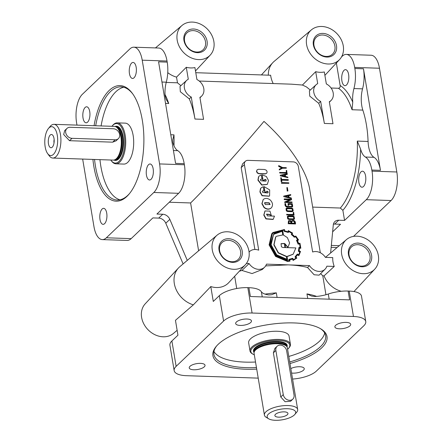 <?xml version="1.0" encoding="UTF-8"?>
<svg xmlns="http://www.w3.org/2000/svg" width="442" height="442" viewBox="0 0 442 442"><rect width="100%" height="100%" fill="white"/><g stroke="black" fill="none" stroke-linecap="round" stroke-linejoin="round"><path stroke-width="0.66" d="M131.583 63.112A8.011 3.564 -88.1 0 0 129.274 72.024A8.011 3.564 -88.1 0 0 132.539 78.449A8.011 3.564 -88.1 0 0 134.042 77.781A8.011 3.564 -88.1 0 0 136.169 67.239A8.011 3.564 -88.1 0 0 133.086 62.444A8.011 3.564 -88.1 0 0 131.583 63.112M148.578 164.651A8.011 3.564 -88.1 0 0 146.269 173.562A8.011 3.564 -88.1 0 0 149.534 179.988A8.011 3.564 -88.1 0 0 151.031 179.319A8.011 3.564 -88.1 0 0 153.159 168.783A8.011 3.564 -88.1 0 0 150.076 163.982A8.011 3.564 -88.1 0 0 148.578 164.651M102.141 209A8.011 3.564 -88.1 0 0 99.826 217.912A8.011 3.564 -88.1 0 0 103.096 224.343A8.011 3.564 -88.1 0 0 104.594 223.674A8.011 3.564 -88.1 0 0 106.721 213.132A8.011 3.564 -88.1 0 0 103.638 208.331A8.011 3.564 -88.1 0 0 102.141 209M85.146 107.461A8.011 3.564 -88.1 0 0 82.836 116.373A8.011 3.564 -88.1 0 0 86.102 122.799A8.011 3.564 -88.1 0 0 87.604 122.13A8.011 3.564 -88.1 0 0 89.732 111.594A8.011 3.564 -88.1 0 0 86.649 106.793A8.011 3.564 -88.1 0 0 85.146 107.461M363.479 186.535A8.011 3.564 91.9 0 1 361.976 187.204A8.011 3.564 91.9 0 1 358.893 182.402A8.011 3.564 91.9 0 1 361.02 171.866A8.011 3.564 91.9 0 1 362.523 171.198A8.011 3.564 91.9 0 1 365.788 177.623A8.011 3.564 91.9 0 1 363.479 186.535M346.484 84.997A8.011 3.564 91.9 0 1 344.987 85.665A8.011 3.564 91.9 0 1 341.904 80.864A8.011 3.564 91.9 0 1 344.031 70.322A8.011 3.564 91.9 0 1 345.528 69.659A8.011 3.564 91.9 0 1 348.799 76.085A8.011 3.564 91.9 0 1 346.484 84.997M346.141 322.389A8.011 2.972 170.5 0 0 334.887 326.914A8.011 2.972 170.5 0 0 339.428 328.798A8.011 2.972 170.5 0 0 349.953 325.837A8.011 2.972 170.5 0 0 350.683 324.268A8.011 2.972 170.5 0 0 346.141 322.389M291.571 373.026A8.011 2.972 170.5 0 0 292.991 373.147A8.011 2.972 170.5 0 0 303.51 370.186A8.011 2.972 170.5 0 0 304.245 368.622A8.011 2.972 170.5 0 0 299.698 366.738A8.011 2.972 170.5 0 0 290.825 368.584M200.486 363.368A8.011 2.972 170.5 0 0 189.231 367.893A8.011 2.972 170.5 0 0 193.778 369.777A8.011 2.972 170.5 0 0 204.298 366.816A8.011 2.972 170.5 0 0 205.033 365.252A8.011 2.972 170.5 0 0 200.486 363.368M246.929 319.019A8.011 2.972 170.5 0 0 235.674 323.544A8.011 2.972 170.5 0 0 240.216 325.428A8.011 2.972 170.5 0 0 250.741 322.467A8.011 2.972 170.5 0 0 251.47 320.903A8.011 2.972 170.5 0 0 246.929 319.019M374.009 157.324A19.277 8.58 91.9 0 1 368.573 146.374A19.277 8.58 91.9 0 1 368.081 141.457A65.068 28.957 -88.1 0 0 366.418 124.865A65.068 28.957 -88.1 0 0 362.838 110.108A19.277 8.58 91.9 0 1 361.777 105.737A19.277 8.58 91.9 0 1 362.55 88.848A22.896 10.188 -88.1 0 0 363.473 68.797L380.468 170.336A22.896 10.188 -88.1 0 0 374.009 157.324L365.385 157.032A19.277 8.58 91.9 0 1 360.611 149.131L357.296 141.092A65.068 28.957 91.9 0 1 340.34 208.038L312.671 207.099M331.097 88.024L338.45 88.273C339.821 87.986 340.384 87.057 340.13 85.488A67.477 30.028 91.9 0 1 352.749 102.141L352.053 109.743L362.838 110.108M177.192 40.216A20.481 16.697 46.3 0 0 191.032 57.775A20.481 16.697 46.3 0 0 210.248 55.068A20.481 16.697 46.3 0 0 213.856 41.465A20.481 16.697 46.3 0 0 200.895 24.327A20.481 16.697 46.3 0 0 181.988 25.481A20.481 16.697 46.3 0 0 177.192 40.216M167.756 72.654A21.956 17.895 46.3 0 0 176.529 77.112L186.292 67.278A21.155 17.244 46.3 0 0 194.916 67.571L196.922 79.538A10.846 8.84 46.3 0 1 203.801 88.615A10.846 8.84 46.3 0 1 201.712 96.008L199.972 97.754M205.486 41.681A11.691 9.531 46.3 0 0 193.226 30.614A11.691 9.531 46.3 0 0 186.778 33.028A11.691 9.531 46.3 0 0 184.552 40.968A11.691 9.531 46.3 0 0 196.812 52.034A11.691 9.531 46.3 0 0 202.922 49.94A11.691 9.531 46.3 0 0 205.486 41.681M334.892 46.073A11.691 9.531 46.3 0 0 322.632 35.006A11.691 9.531 46.3 0 0 316.185 37.426A11.691 9.531 46.3 0 0 313.964 45.36A11.691 9.531 46.3 0 0 326.218 56.427A11.691 9.531 46.3 0 0 332.329 54.333A11.691 9.531 46.3 0 0 334.892 46.073M369.982 255.774A11.691 9.531 46.3 0 0 357.727 244.708A11.691 9.531 46.3 0 0 351.274 247.128A11.691 9.531 46.3 0 0 349.053 255.062A11.691 9.531 46.3 0 0 361.313 266.128A11.691 9.531 46.3 0 0 367.424 264.034A11.691 9.531 46.3 0 0 369.982 255.774M240.575 251.376A11.691 9.531 46.3 0 0 228.321 240.31A11.691 9.531 46.3 0 0 221.867 242.73A11.691 9.531 46.3 0 0 219.646 250.669A11.691 9.531 46.3 0 0 231.901 261.736A11.691 9.531 46.3 0 0 238.017 259.636A11.691 9.531 46.3 0 0 240.575 251.376M132.965 94.212A56.631 25.205 -88.1 0 0 121.091 86.831A56.631 25.205 -88.1 0 0 110.489 91.555A56.631 25.205 -88.1 0 0 95.693 125.749M94.549 159.468A56.631 25.205 -88.1 0 0 117.246 200.027A56.631 25.205 -88.1 0 0 127.849 195.303A56.631 25.205 -88.1 0 0 129.594 193.463M119.953 199.795A56.631 25.205 91.9 0 1 99.942 159.65M101.085 125.937A56.631 25.205 91.9 0 1 115.881 91.737A56.631 25.205 91.9 0 1 123.777 87.245M256.443 367.534A56.631 21.001 -9.5 0 1 246.05 367.639A56.631 21.001 -9.5 0 1 213.917 354.324A56.631 21.001 -9.5 0 1 216.729 345.832M255.52 362.015A56.631 21.001 -9.5 0 1 245.128 362.12A56.631 21.001 -9.5 0 1 213.956 351.484M320.201 328.517A56.631 21.001 -9.5 0 1 325.627 335.633A56.631 21.001 -9.5 0 1 289.72 361.965M256.708 369.098A57.836 21.448 -9.5 0 1 245.73 369.225A57.836 21.448 -9.5 0 1 216.243 346.39A57.836 21.448 -9.5 0 1 294.19 322.942A57.836 21.448 -9.5 0 1 320.842 328.887A57.836 21.448 -9.5 0 1 289.98 363.528M92.908 159.413A57.836 25.741 -88.1 0 0 126.953 196.37A57.836 25.741 -88.1 0 0 129.169 193.983A57.836 25.741 -88.1 0 0 143.816 144.263A57.836 25.741 -88.1 0 0 132.578 93.665A57.836 25.741 -88.1 0 0 109.224 90.417A57.836 25.741 -88.1 0 0 94.058 125.694M294.836 414.436L296.704 412.215A16.868 6.254 170.5 0 0 297.676 409.519A16.868 6.254 170.5 0 0 284.156 405.64A16.868 6.254 170.5 0 0 265.94 411.789A16.868 6.254 170.5 0 0 264.404 415.088A16.868 6.254 170.5 0 0 266.2 417.32L268.686 418.812A14.459 5.359 170.5 0 0 281.659 419.9A14.459 5.359 170.5 0 0 294.35 414.95A14.459 5.359 170.5 0 0 294.836 414.436A14.459 5.359 170.5 0 0 286.886 408.712A14.459 5.359 170.5 0 0 268.471 414.071A14.459 5.359 170.5 0 0 268.686 418.812M297.676 409.519L287.333 347.716A16.868 6.254 170.5 0 0 287.129 347.069A16.868 6.254 170.5 0 0 272.929 343.904A16.868 6.254 170.5 0 0 255.598 349.987A16.868 6.254 170.5 0 0 254.045 352.606A16.868 6.254 170.5 0 0 254.062 353.28L264.404 415.088M287.593 349.268A19.763 7.326 170.5 0 0 288.013 348.893A19.763 7.326 170.5 0 0 288.681 348.186L289.239 347.517A20.481 7.597 170.5 0 0 290.422 344.246A20.481 7.597 170.5 0 0 273.996 339.533A20.481 7.597 170.5 0 0 251.885 347.003A20.481 7.597 170.5 0 0 250.012 351.009A20.481 7.597 170.5 0 0 252.194 353.716L252.94 354.164A19.763 7.326 170.5 0 0 254.321 354.838M290.422 344.246L289.051 336.08A20.481 7.597 170.5 0 0 272.631 331.367A20.481 7.597 170.5 0 0 250.52 338.837A20.481 7.597 170.5 0 0 248.647 342.843L250.012 351.009M288.681 348.186A19.763 7.326 170.5 0 0 277.808 340.368A19.763 7.326 170.5 0 0 252.642 347.688A19.763 7.326 170.5 0 0 252.94 354.164M287.339 414.712A6.624 2.459 -9.5 0 1 279.449 417.165A6.624 2.459 -9.5 0 1 274.957 415.016A6.624 2.459 -9.5 0 1 275.476 414.309A6.624 2.459 -9.5 0 1 281.88 411.961A6.624 2.459 -9.5 0 1 287.676 412.889A6.624 2.459 -9.5 0 1 287.339 414.712M306.599 44.614A20.481 16.697 46.3 0 0 320.439 62.167A20.481 16.697 46.3 0 0 339.655 59.466A20.481 16.697 46.3 0 0 343.263 45.858A20.481 16.697 46.3 0 0 330.307 28.724A20.481 16.697 46.3 0 0 311.395 29.874A20.481 16.697 46.3 0 0 306.599 44.614M273.211 83.555A23.26 18.962 -133.7 0 1 270.797 76.344A23.26 18.962 -133.7 0 1 270.642 75.245L195.778 72.698M324.362 123.44C323.085 115.859 321.201 109.146 318.71 103.301L320.682 101.433L324.362 123.44L332.986 123.732L329.307 101.726A10.846 8.84 -133.7 0 0 331.119 100.4A10.846 8.84 -133.7 0 0 333.207 93.013A10.846 8.84 -133.7 0 0 326.329 83.93L324.329 71.963A21.155 17.244 -133.7 0 1 315.698 71.67L302.433 85.035L291.427 84.173L199.254 81.046M212.282 249.918A20.481 16.697 46.3 0 0 226.122 267.471A20.481 16.697 46.3 0 0 245.338 264.769A20.481 16.697 46.3 0 0 248.945 251.167A20.481 16.697 46.3 0 0 235.989 234.028A20.481 16.697 46.3 0 0 217.077 235.177A20.481 16.697 46.3 0 0 212.282 249.918M217.077 235.177L179.8 266.714A23.432 19.1 46.3 0 0 178.441 268.012A23.432 19.1 46.3 0 0 174.314 283.576A23.432 19.1 46.3 0 0 193.358 304.842L210.79 286.571A21.956 17.895 46.3 0 0 228.729 282.665L245.338 264.769M341.688 254.316A20.481 16.697 46.3 0 0 355.534 271.869A20.481 16.697 46.3 0 0 374.744 269.167A20.481 16.697 46.3 0 0 378.358 255.559A20.481 16.697 46.3 0 0 365.396 238.426A20.481 16.697 46.3 0 0 346.484 239.575A20.481 16.697 46.3 0 0 341.688 254.316M325.953 294.737L322.787 275.825L324.041 275.869L334.246 266.438A21.155 17.244 -133.7 0 1 333.014 262.007A21.155 17.244 -133.7 0 1 332.771 257.609L325.395 257.36A10.846 8.84 -133.7 0 0 312.638 252.001L298.317 166.452A4.818 3.928 -133.7 0 0 293.267 161.888L247.973 160.352A4.818 3.928 -133.7 0 0 245.443 161.225L242.652 163.767L241.188 167.595L254.89 249.487M324.041 275.869A21.956 17.895 46.3 0 0 341.318 291.284M198.613 250.802L190.607 202.955C205.784 188.132 239.73 150.391 263.973 121.39C288.51 143.418 306.676 170.303 309.643 188.988L320.312 252.752M177.132 330.307L173.485 333.395A20.481 16.697 -133.7 0 1 154.573 334.544A20.481 16.697 -133.7 0 1 141.611 317.411A20.481 16.697 -133.7 0 1 145.225 303.803L178.441 268.012M292.582 379.054A21.691 8.044 170.5 0 0 316.328 371.12L363.777 325.804A21.691 8.044 170.5 0 0 365.761 321.566A21.691 8.044 170.5 0 0 353.451 316.472L252.084 313.024A21.691 8.044 170.5 0 0 223.586 321.047L176.137 366.357A21.691 8.044 170.5 0 0 174.159 370.6L169.91 345.213A21.691 8.044 170.5 0 1 171.888 340.975L177.949 335.191L175.457 320.317L193.358 304.842M266.427 192.126A0.713 0.586 46.3 0 0 266.399 191.972L266.62 191.215L267.891 191.331L268.123 192.69L267.515 192.95L262.719 192.508L262.554 191.071L263.929 190.916L263.228 186.723L261.294 187.717L260.67 188.491L260.111 191.745L262.239 195.552L269.283 196.132L269.592 195.8L269.675 189.905L264.145 186.629L265.056 192.082L266.427 192.126L264.857 192.276L264.145 186.629M264.454 180.347A0.713 0.586 46.3 0 0 264.427 180.187L264.647 179.435L265.918 179.551L266.156 180.911L265.543 181.165L260.747 180.728L260.515 179.358L261.957 179.132L261.255 174.944L259.321 175.938L258.697 176.712L258.139 179.96L261.907 184.878L267.305 184.358L268.532 180.585L266.366 176.502L262.172 174.85L262.885 180.491L264.454 180.347L262.885 180.491M186.292 67.278L188.292 79.24A10.846 8.84 46.3 0 0 186.734 80.328L180.01 86.444L180.319 91.726L189.303 98.909L191.27 97.041L194.955 119.042C193.673 111.467 191.789 104.754 189.303 98.909M186.734 80.328A10.846 8.84 46.3 0 0 184.391 87.958A10.846 8.84 46.3 0 0 191.27 97.041M307.72 298.455L306.952 293.897L311.494 296.024L314.809 296.51A19.277 7.149 170.5 0 0 328.284 294.024A22.896 8.486 -9.5 0 1 348.125 291.046L349.605 299.875L250.393 296.51L248.912 287.681A22.896 8.486 -9.5 0 1 261.377 291.753A19.277 7.149 170.5 0 0 268.902 294.947L271.786 294.676L276.322 292.853A65.068 24.128 170.5 0 0 265.051 294.118M194.955 119.042L203.58 119.334L199.9 97.334A10.846 8.84 46.3 0 0 201.712 96.008M318.71 103.301L309.731 96.118L309.417 90.837L316.141 84.72A10.846 8.84 -133.7 0 1 317.699 83.637L315.698 71.67M320.682 101.433A10.846 8.84 -133.7 0 1 313.798 92.35A10.846 8.84 -133.7 0 1 316.141 84.72M110.782 160.021A19.763 8.796 -88.1 0 0 110.981 160.308L111.45 160.949A20.481 9.116 -88.1 0 0 115.887 163.811A20.481 9.116 -88.1 0 0 125.163 135.142A20.481 9.116 -88.1 0 0 117.274 122.865A20.481 9.116 -88.1 0 0 112.655 125.423L112.146 126.031A19.763 8.796 -88.1 0 0 111.925 126.301M115.887 163.811L123.865 164.081A20.481 9.116 -88.1 0 0 133.141 135.418A20.481 9.116 -88.1 0 0 125.257 123.141L117.274 122.865M47.609 153.551L49.161 155.695A16.868 7.508 -88.1 0 0 52.813 158.054L113.202 160.103A16.868 7.508 -88.1 0 0 114.207 159.987A16.868 7.508 -88.1 0 0 120.843 136.495A16.868 7.508 -88.1 0 0 115.345 126.567A16.868 7.508 -88.1 0 0 114.351 126.384L53.957 124.335A16.868 7.508 -88.1 0 0 50.156 126.434L48.46 128.473A14.459 6.437 -88.1 0 0 45.172 146.904A14.459 6.437 -88.1 0 0 47.609 153.551A14.459 6.437 -88.1 0 0 55.195 151.949A14.459 6.437 -88.1 0 0 57.289 135.335A14.459 6.437 -88.1 0 0 48.46 128.473M54.034 142.821A3.796 1.691 91.9 0 1 54.029 142.788A3.796 1.691 91.9 0 1 54.145 139.611M54.007 138.468A6.624 2.95 91.9 0 1 51.858 147.495A6.624 2.95 91.9 0 1 48.454 143.772A6.624 2.95 91.9 0 1 49.156 136.689A6.624 2.95 91.9 0 1 52.289 134.804A6.624 2.95 91.9 0 1 54.007 138.468M52.813 158.054A16.868 7.508 -88.1 0 0 60.455 134.445A16.868 7.508 -88.1 0 0 53.957 124.335M118.395 138.633L116.108 140.816L112.671 142.164L69.538 140.7L63.687 134.556L64.648 130.639L66.935 128.451A6.022 4.912 -133.7 0 1 70.173 127.29L113.312 128.755A6.022 4.912 -133.7 0 1 119.627 134.456A6.022 4.912 -133.7 0 1 118.395 138.633A6.022 4.912 -133.7 0 1 115.158 139.794L72.024 138.329A6.022 4.912 -133.7 0 1 65.709 132.628A6.022 4.912 -133.7 0 1 66.935 128.451M110.981 160.308A19.763 8.796 -88.1 0 0 121.357 158.12A19.763 8.796 -88.1 0 0 124.213 135.412A19.763 8.796 -88.1 0 0 112.146 126.031M180.883 85.654L177.48 82.809L166.22 82.427M190.607 202.955L169.286 202.232M310.29 90.046L306.461 86.919L302.433 85.035M207.088 41.233A12.917 10.531 46.3 0 0 193.541 29.006A12.917 10.531 46.3 0 0 183.96 40.449A12.917 10.531 46.3 0 0 197.502 52.675A12.917 10.531 46.3 0 0 207.088 41.233M336.495 45.631A12.917 10.531 46.3 0 0 322.953 33.404A12.917 10.531 46.3 0 0 313.367 44.841A12.917 10.531 46.3 0 0 326.914 57.068A12.917 10.531 46.3 0 0 336.495 45.631M242.177 250.934A12.917 10.531 46.3 0 0 228.636 238.708A12.917 10.531 46.3 0 0 219.055 250.15A12.917 10.531 46.3 0 0 232.597 262.377A12.917 10.531 46.3 0 0 242.177 250.934M371.584 255.327A12.917 10.531 46.3 0 0 358.042 243.1A12.917 10.531 46.3 0 0 348.462 254.542A12.917 10.531 46.3 0 0 362.004 266.769A12.917 10.531 46.3 0 0 371.584 255.327M334.246 266.438L326.87 266.189A10.846 8.84 -133.7 0 1 325.052 269.2L319.113 275.151L314.102 274.758L307.538 267.487C301.903 266.001 295.383 265.128 287.98 264.868L265.659 265.902M325.052 269.2A10.846 8.84 -133.7 0 1 309.483 265.598L266.482 264.134A10.846 8.84 -133.7 0 1 264.664 267.145L262.338 269.476L252.062 273.565L241.973 270.465L239.387 271.184M236.719 288.51L234.674 276.267M170.783 134.755L173.971 134.865L172.8 139.727L172.971 142.755A19.277 8.58 -88.1 0 0 177.745 150.661A22.896 10.188 91.9 0 1 184.198 163.667L175.573 163.374L158.579 61.836L167.209 62.129A22.896 10.188 91.9 0 1 166.286 82.184A19.277 8.58 -88.1 0 0 165.109 95.77L166.004 99.085L168.722 103.516A65.068 28.957 -88.1 0 0 165.026 94.483M291.134 223.088L290.388 221.376L288.841 221.243M291.168 221.878L290.587 221.182L288.93 221.138L288.847 223.011L291.372 223.1L291.168 221.878M294.803 223.216L293.98 221.37L292.913 221.039L291.875 221.392M294.847 222.088L294.184 221.182L293.118 220.845L292.112 221.171L291.687 222.083L291.858 223.116L295.035 223.221L294.847 222.088M295.654 223.779L288.416 223.53L288.554 220.713L290.521 220.619L291.344 221.215L293.04 220.309L294.438 220.79L295.35 221.983L295.449 223.972L288.212 223.724L288.455 220.818M294.212 219.243L293.372 219.613L288.858 219.459L287.681 218.851L287.344 216.53L287.637 216.199M287.543 216.337L288.488 215.834L293.007 215.989L294.134 216.558L294.521 218.895L293.571 219.42L289.062 219.265L287.88 218.657L287.543 216.337M292.444 210.867L292.289 209.199L291.471 208.784L286.698 208.746M292.737 210.525L292.493 209.005L291.67 208.591L287.355 208.447L286.687 208.762L286.875 210.32L287.748 210.806L292.068 210.956L292.737 210.525M292.4 206.944L286.427 207.033L285.201 205.845L284.847 203.762L285.576 203.585L285.924 205.663L286.598 206.303L291.808 206.48L292.123 205.9L291.842 204.215L288.654 204.105L288.83 205.16L288.306 205.138L288.04 203.547L292.267 203.696L292.665 206.044L292.516 206.862L291.974 207.022L286.626 206.839L285.399 205.652L285.051 203.569M264.929 211.044L263.78 215.083L265.929 218.923L273.057 219.459M271.322 215.497L269.94 211.116L265.034 210.945L263.985 214.889L266.134 218.729L273.228 219.293L274.488 216.132L267.421 215.895L266.736 214.105L269.581 214.414L271.322 215.497L269.377 214.608L266.421 214.364M264.41 202.961L268.946 203L269.924 204.618M265.377 204.591L264.504 202.85L265.056 202.668L269.15 202.806L270.09 204.475L265.377 204.591M261.194 187.817L260.465 188.684L259.907 191.938L262.04 195.745L269.184 196.226M260.487 179.402L261.957 179.132M264.554 179.54L265.719 179.745L265.985 181.06M288.029 247.216L289.609 242.951L287.383 237.619L283.46 235.061L282.72 230.641L273.941 233.603L270.548 244.045L276.537 255.272L287.609 259.852L287.035 256.426L293.179 254.183L295.88 247.923L285.554 247.57L284.902 243.686L287.941 247.299M273.841 233.702L270.349 244.238L276.338 255.465L287.184 260.034L287.609 259.852M276.725 254.841L271.123 244.796L273.399 234.984L274.3 234.011L282.377 231.122L283.007 234.912L276.355 236.31L275.797 236.901L274.046 244.68L278.427 252.741L286.604 256.41L287.101 259.36L276.725 254.841M276.256 236.409L275.593 237.094L273.841 244.874L278.222 252.935L286.405 256.603L286.864 259.344M297.405 254.067L295.173 256.758L296.179 257.89A15.31 12.481 -133.7 0 1 293.471 259.614L292.731 258.305L289.002 259.332L289.399 260.725A20.431 16.652 -133.7 0 1 287.543 260.774L276.035 255.901L269.758 244.713L272.344 233.868L273.289 232.862L284.239 229.901L284.234 231.299L288.377 232.503L288.648 231.26A16 13.039 -133.7 0 1 291.963 233.155L291.538 234.37A16.542 13.481 -133.7 0 1 294.488 237.061L295.654 236.514A18.343 14.951 -133.7 0 1 297.875 239.641L296.698 240.111L298.322 243.951L299.643 243.791L300.284 247.597L298.952 247.398L298.571 251.078L299.93 251.675A17.227 14.039 -133.7 0 1 298.737 254.741L297.306 254.095L294.974 256.951L295.963 258.073M298.93 247.586L298.367 251.271L299.726 251.868A17.227 14.039 -133.7 0 1 298.665 254.691M299.643 243.791L300.068 247.564M296.814 240.36L296.494 240.304L298.118 244.144L299.444 243.984M284.477 231.31L288.14 232.42M288.554 230.691L288.018 231.923A13.475 10.984 46.3 0 0 284.714 230.939L284.471 229.492L272.907 232.52L271.957 233.536L269.294 244.708L275.753 256.211L287.62 261.255L290.002 261.123L289.587 259.73L292.543 258.94L293.317 260.255L296.864 258.029L295.82 256.857A14.984 12.216 46.3 0 0 295.985 256.703A14.984 12.216 46.3 0 0 297.693 254.553A220.602 179.822 46.3 0 0 298.963 255.426L300.521 251.465L299.123 250.852A13.288 10.829 46.3 0 0 299.372 247.907L300.82 248.144L299.963 243.249L298.621 243.415A14.862 12.111 46.3 0 0 297.339 240.398L298.56 239.945L295.792 236.028L294.654 236.636A16.067 13.094 46.3 0 0 291.952 234.177L292.621 233.1L288.317 230.608L287.886 231.862M298.427 239.713L298.356 240.139L297.394 240.498M300.809 247.879L300.615 248.338L299.378 248.133M299.079 255.222L298.764 255.62A220.602 179.822 46.3 0 1 297.549 254.785M289.77 261.156L287.416 261.443L275.548 256.404L269.095 244.901L271.753 233.73L272.907 232.52M281.416 246.824L281.068 243.675L284.438 243.465L285.123 247.553L282.891 247.481L281.416 246.824M266.465 173.413L265.117 173.949L258.935 173.739L257.349 173.071L256.493 171.535L257.078 169.811M266.189 170.159C267.228 171.281 267.355 172.336 266.57 173.325L265.316 173.756L259.134 173.546L257.553 172.877L256.697 171.341L257.045 169.85L258.421 169.28L264.603 169.49L266.189 170.159M259.222 176.038L258.493 176.905L257.935 180.154L261.708 185.071L267.206 184.452M262.46 191.182L263.929 190.916M266.526 191.32L267.686 191.524L267.957 192.845M263.161 199.585L261.879 203.718L264.012 207.525C266.581 209.53 268.929 209.723 271.051 208.105L271.156 208.005M270.305 200.06C267.736 198.06 265.382 197.872 263.261 199.486L262.078 203.524L264.211 207.331C266.786 209.337 269.134 209.53 271.255 207.911L271.565 207.58C273.139 205.138 272.72 202.629 270.305 200.06M291.919 206.475L291.637 204.408L288.687 204.303M292.88 211.32L292.046 211.69L287.532 211.536L286.355 210.922L286.018 208.607L286.311 208.276M286.217 208.414L287.162 207.906L291.681 208.06L292.808 208.635L293.19 210.967L292.245 211.497L287.736 211.342L286.554 210.729L286.217 208.414M293.77 218.796L293.615 217.127L292.797 216.707L288.035 216.668M294.063 218.447L293.819 216.934L292.996 216.514L288.681 216.37L288.013 216.69L288.201 218.243L289.074 218.735L293.394 218.884L294.063 218.447M288.83 205.16L288.101 205.331L288.04 203.547M284.438 243.465L284.891 247.548M280.968 243.774L284.239 243.653M311.395 29.874L274.112 61.41A23.432 19.1 46.3 0 0 272.758 62.709A23.432 19.1 46.3 0 0 268.327 75.162M322.787 275.825L320.638 273.62M277.101 346.29L274.891 348.401L273.383 352.838L280.769 396.988L285.084 401.717L290.604 401.259L292.808 399.154A6.022 4.912 46.3 0 0 294.041 394.982L286.654 350.832A6.022 4.912 46.3 0 0 282.714 345.732A6.022 4.912 46.3 0 0 277.101 346.29A6.022 4.912 46.3 0 0 275.869 350.467L283.256 394.612A6.022 4.912 46.3 0 0 287.195 399.717A6.022 4.912 46.3 0 0 292.808 399.154M187.275 260.388L169.827 219.365A7.232 5.895 46.3 0 0 162.755 214.243L156.916 214.044L178.623 193.314A21.691 9.652 -88.1 0 0 184.386 164.772L184.198 163.667M183.104 263.918L165.789 223.221A7.232 5.895 46.3 0 0 158.717 218.099L152.877 217.9L131.175 238.63L106.373 237.785L153.822 192.474A21.691 9.652 -88.1 0 0 159.579 163.927L142.219 60.184A21.691 9.652 -88.1 0 0 133.871 47.184A21.691 9.652 -88.1 0 0 129.81 48.996L82.361 94.306A21.691 9.652 -88.1 0 0 76.599 122.854L76.98 125.114M307.538 267.487L309.483 265.598M241.973 270.465L249.095 263.548L246.415 263.454M274.2 234.111L282.173 231.315L282.764 234.84M176.529 77.112L177.48 82.809M360.611 149.131A67.477 30.028 91.9 0 1 342.87 210.326L340.34 208.038M245.443 161.225A4.818 3.928 -133.7 0 0 244.398 164.617L258.714 250.172A10.846 8.84 -133.7 0 0 249.686 251.465L249.073 252.023M264.664 267.145A10.846 8.84 -133.7 0 1 249.095 263.548M292.543 258.94L293.118 260.448L296.864 258.029M289.383 259.924L292.339 259.134M289.234 259.283L288.797 259.526L289.151 260.747M284.239 229.901L284.278 231.503M273.189 232.956L284.04 230.094M291.963 233.155L291.339 234.564A16.542 13.481 -133.7 0 1 294.284 237.255L295.449 236.708A18.343 14.951 -133.7 0 1 297.621 239.741M288.593 231.52A16 13.039 -133.7 0 1 291.764 233.348M287.068 256.62L293.079 254.277M284.703 243.879L287.825 247.41M262.172 174.85L263.089 180.297M281.687 167.916L278.615 166.363L278.72 165.584L282.609 167.546L286.261 167.667L286.35 168.198L282.449 168.264L279.217 169.977L279.322 169.203L281.968 167.767L278.615 166.363M278.814 166.17L278.72 165.584M286.35 168.198L282.449 168.264M282.653 168.076L279.217 169.977M279.421 169.783L279.322 169.203M286.317 172.502L286.206 170.446L286.731 170.463L286.963 173.258L279.725 173.015L279.637 172.474L286.549 172.513L286.206 170.446M287.167 173.065L279.725 173.015M279.93 172.822L279.841 172.286M284.758 174.817L281.714 175.463L285.013 176.319L284.758 174.817L282.035 175.546M287.344 174.253L285.261 174.717L285.565 176.513L287.83 177.126L287.913 177.656L280.195 175.8L280.327 175.209L287.256 173.739L287.14 174.441L285.289 174.855M280.394 175.607L280.327 175.209M287.913 177.656L280.195 175.8M284.764 176.259L284.554 175.01M288.355 180.159L281.637 179.933L281.913 181.579L281.189 181.756L280.753 177.745L281.272 177.767L281.543 179.397L288.261 179.623L288.151 180.353L281.67 180.132M281.394 181.563L280.753 177.745M281.913 181.579L281.189 181.756M281.443 183.281L281.56 182.557L288.775 182.8L288.864 183.336L281.443 183.281L281.56 182.557M288.864 183.336L281.648 183.087M287.228 191.104L286.869 187.557L287.355 187.574L287.919 190.927L287.228 191.104L286.869 187.557M287.919 190.927L287.433 190.911M288.245 195.657L285.201 196.298L288.499 197.154L288.245 195.657L285.521 196.381M290.83 195.088L288.748 195.546L289.051 197.342L291.317 197.961L291.4 198.491L283.681 196.64L283.814 196.038L290.742 194.579L290.626 195.281L288.775 195.69M283.88 196.447L283.814 196.038M291.4 198.491L283.681 196.64M288.25 197.093L288.046 195.85M291.604 199.58L286.41 201.817L292.007 202.005L292.101 202.547L284.863 202.298L284.797 201.867L289.991 199.629L284.178 199.629L284.294 198.9L291.532 199.149L291.4 199.773L286.637 201.823M284.383 199.436L284.294 198.9M292.101 202.547L284.659 202.491L284.797 201.867M289.56 199.812L284.178 199.629M293.333 214.431L293.223 212.375L293.748 212.392L293.98 215.188L286.742 214.945L286.654 214.409L293.565 214.442L293.223 212.375M294.184 214.994L286.742 214.945M286.946 214.751L286.852 214.215M291.306 221.182L291.582 220.912M249.078 252.084A10.846 8.84 -133.7 0 1 249.686 251.465M248.912 287.681L247.835 287.643A21.691 8.044 170.5 0 0 219.337 295.659L213.282 301.444L210.79 286.571M336.368 63.007L340.13 85.488M341.539 56.891L342.252 56.211A21.691 9.652 91.9 0 1 346.313 54.399L371.12 55.239A21.691 9.652 91.9 0 1 379.468 68.239L396.828 171.988A21.691 9.652 91.9 0 1 391.065 200.53L353.523 236.387M380.468 170.336L371.838 170.043L372.026 171.142A21.691 9.652 91.9 0 1 366.263 199.69L344.556 220.414L338.721 220.221A7.232 5.895 46.3 0 0 334.837 221.613A7.232 5.895 46.3 0 0 333.29 224.917L330.616 253.001M332.633 231.807L340.522 224.271L334.682 224.077A7.232 5.895 46.3 0 0 333.412 224.166M342.87 210.326L344.556 220.414M82.66 159.065L93.958 226.597A21.691 9.652 -88.1 0 0 102.312 239.597L127.114 240.442A21.691 9.652 -88.1 0 0 131.175 238.63M324.671 332.959A56.631 21.001 -9.5 0 1 288.797 356.445M174.159 370.6A21.691 8.044 170.5 0 0 186.463 375.694L258.216 378.131M102.312 239.597A21.691 9.652 -88.1 0 0 106.373 237.785M167.209 62.129L167.021 61.024A21.691 9.652 -88.1 0 0 158.672 48.029L133.871 47.184M352.749 102.141A19.277 8.58 91.9 0 1 353.926 88.555A22.896 10.188 -88.1 0 0 354.849 68.499L354.666 67.399L379.468 68.239M371.838 170.043A22.896 10.188 -88.1 0 0 365.385 157.032M346.313 54.399A21.691 9.652 91.9 0 1 354.666 67.399M365.761 321.566L361.512 296.184A21.691 8.044 170.5 0 0 349.208 291.085L348.125 291.046M287.129 347.069L286.781 346.346A16.647 6.171 170.5 0 0 272.769 343.224A16.647 6.171 170.5 0 0 255.669 349.224A16.647 6.171 170.5 0 0 254.139 351.81L254.045 352.606M286.852 346.5A16.63 6.166 170.5 0 0 273.117 343.086A16.63 6.166 170.5 0 0 255.669 349.108A16.63 6.166 170.5 0 0 254.117 351.976M286.902 346.605L286.803 345.987A16.63 6.166 170.5 0 0 273.471 342.163A16.63 6.166 170.5 0 0 255.52 348.224A16.63 6.166 170.5 0 0 254.001 351.478L254.106 352.092M287.035 346.876A17.111 6.343 170.5 0 0 275.261 341.439A17.111 6.343 170.5 0 0 255.012 347.771A17.111 6.343 170.5 0 0 254.067 352.39M262.239 296.908L261.377 291.753M114.511 159.905L114.937 159.921A16.63 7.398 -88.1 0 0 122.467 136.65A16.63 7.398 -88.1 0 0 116.064 126.683L115.638 126.672M113.909 160.054A17.111 7.613 -88.1 0 0 121.55 154.114A17.111 7.613 -88.1 0 0 123.103 136.473A17.111 7.613 -88.1 0 0 115.047 126.484M114.727 159.849A16.63 7.398 -88.1 0 0 121.605 136.622A16.63 7.398 -88.1 0 0 115.854 126.743M114.207 159.987L114.953 159.789A16.647 7.409 -88.1 0 0 121.5 136.611A16.647 7.409 -88.1 0 0 116.069 126.815L115.345 126.567M165.535 103.406L168.722 103.516M173.977 145.7A65.068 28.957 -88.1 0 0 173.971 134.865M368.081 141.457L357.296 141.092M277.084 297.416L276.322 292.853M112.671 142.164L115.158 139.794M69.538 140.7L72.024 138.329M173.419 150.512L177.745 150.661M161.96 82.035L166.286 82.184M316.632 296.394A65.068 24.128 170.5 0 0 306.952 293.897M338.45 88.273A65.068 28.957 91.9 0 1 352.053 109.743M280.769 396.988L283.256 394.612M273.383 352.838L275.869 350.467M169.827 219.365L165.789 223.221M162.755 214.243L158.717 218.099M329.152 299.184L328.284 294.024M244.398 164.617L241.188 167.595M366.263 199.69L391.065 200.53M338.721 220.221L334.682 224.077M331.334 245.426L339.246 245.697M178.623 193.314L153.822 192.474M219.337 295.659L223.586 321.047M171.888 340.975L176.137 366.357M167.021 61.024L142.219 60.184M184.386 164.772L159.579 163.927M362.55 88.848L353.926 88.555M363.473 68.797L354.849 68.499M372.026 171.142L396.828 171.988M247.835 287.643L252.084 313.024M349.208 291.085L353.451 316.472M210.248 55.068L195.486 70.974M339.655 59.466L324.898 75.367M374.744 269.167L353.965 291.56M331.119 100.4L329.378 102.146M261.41 74.93L272.758 62.709M346.484 239.575L325.461 257.36M181.988 25.481L155.462 47.918M331.152 247.371L337.036 247.57"/></g></svg>

